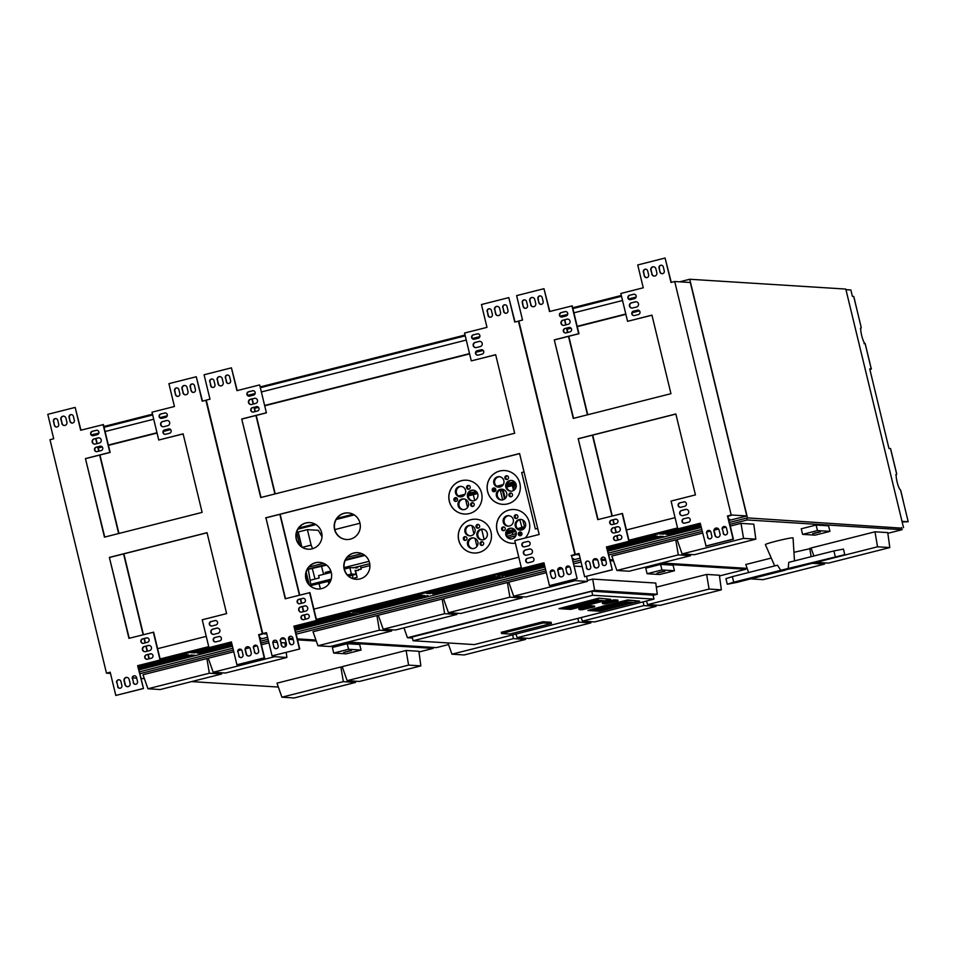 <?xml version="1.0" encoding="UTF-8"?>
<svg xmlns="http://www.w3.org/2000/svg" width="956" height="956" viewBox="0 0 956 956"><rect width="100%" height="100%" fill="white"/><g stroke="black" fill="none" stroke-linecap="round" stroke-linejoin="round"><path stroke-width="1.43" d="M355.716 612.019L423.006 595.373L355.799 612.39M465.046 335.042L260.151 386.929M465.237 335.843L260.343 387.73M256.316 406.659A2.259 2.211 93.6 0 1 259.052 408.642A2.259 2.211 93.6 0 1 257.379 411.032L253.471 412.024A2.259 2.211 -86.4 0 1 250.735 410.04A2.259 2.211 -86.4 0 1 252.408 407.65L256.638 406.682A2.259 2.211 93.6 0 1 257.152 406.611M252.408 407.65L252.731 407.662A2.259 2.211 -86.4 0 0 252.958 412.084M252.731 407.662L256.638 406.682M254.296 398.305A2.665 2.617 93.6 0 1 257.534 400.648A2.665 2.617 93.6 0 1 255.551 403.48L251.643 404.472A2.665 2.617 -86.4 0 1 248.417 402.129A2.665 2.617 -86.4 0 1 250.388 399.297L254.607 398.329A2.665 2.617 93.6 0 1 255.252 398.246M251.01 404.543A2.665 2.617 93.6 0 1 250.711 399.321L254.607 398.329M252.468 390.753A2.259 2.211 93.6 0 1 255.204 392.737A2.259 2.211 93.6 0 1 253.531 395.127L249.624 396.119A2.259 2.211 -86.4 0 1 246.887 394.135A2.259 2.211 -86.4 0 1 248.56 391.745L252.778 390.765A2.259 2.211 93.6 0 1 253.292 390.705M248.56 391.745L248.883 391.757A2.259 2.211 -86.4 0 0 249.11 396.178M248.883 391.757L252.778 390.765M225.341 377.823A2.259 2.211 93.6 0 1 227.624 375.027A2.259 2.211 93.6 0 1 229.631 376.736L230.599 380.715A2.259 2.211 -86.4 0 1 228.305 383.511A2.259 2.211 -86.4 0 1 226.297 381.803L225.652 377.847A2.259 2.211 93.6 0 1 227.779 375.051M226.297 381.803L226.608 381.826A2.259 2.211 -86.4 0 0 228.46 383.511M226.608 381.826L225.652 377.847M217.131 379.902A2.665 2.617 93.6 0 1 219.844 376.604A2.665 2.617 93.6 0 1 222.21 378.612L223.178 382.591A2.665 2.617 -86.4 0 1 220.466 385.901A2.665 2.617 -86.4 0 1 218.099 383.882L217.442 379.926A2.665 2.617 93.6 0 1 220 376.616M220.621 385.901A2.665 2.617 93.6 0 1 218.41 383.906L217.442 379.926M209.711 381.779A2.259 2.211 93.6 0 1 212.005 378.994A2.259 2.211 93.6 0 1 214.013 380.691L214.969 384.671A2.259 2.211 -86.4 0 1 212.686 387.467A2.259 2.211 -86.4 0 1 210.679 385.758L210.021 381.803A2.259 2.211 93.6 0 1 212.16 379.006M210.679 385.758L210.989 385.782A2.259 2.211 -86.4 0 0 212.841 387.467M210.989 385.782L210.021 381.803M477.199 333.847A2.259 2.211 -86.4 0 1 479.924 335.831A2.259 2.211 -86.4 0 1 478.251 338.221L474.343 339.213A2.259 2.211 93.6 0 1 471.619 337.229A2.259 2.211 93.6 0 1 473.292 334.839L477.51 333.871L473.292 334.839M473.829 339.272A2.259 2.211 93.6 0 1 473.602 334.851M479.028 341.4A2.665 2.617 -86.4 0 1 482.254 343.742A2.665 2.617 -86.4 0 1 480.27 346.574L476.363 347.566A2.665 2.617 93.6 0 1 473.136 345.224A2.665 2.617 93.6 0 1 475.12 342.391L479.338 341.423A2.665 2.617 93.6 0 1 479.972 341.34M475.73 347.637A2.665 2.617 93.6 0 1 475.431 342.415L479.338 341.423M481.047 349.753A2.259 2.211 -86.4 0 1 483.772 351.736A2.259 2.211 -86.4 0 1 482.099 354.126L478.191 355.118A2.259 2.211 93.6 0 1 475.467 353.134A2.259 2.211 93.6 0 1 477.14 350.744L481.358 349.776L477.14 350.744M477.677 355.19A2.259 2.211 93.6 0 1 477.45 350.768M502.725 307.593A2.259 2.211 93.6 0 1 505.019 304.797A2.259 2.211 93.6 0 1 507.027 306.494L507.983 310.473A2.259 2.211 -86.4 0 1 505.7 313.269A2.259 2.211 -86.4 0 1 503.693 311.56L503.035 307.605A2.259 2.211 93.6 0 1 505.174 304.809M503.693 311.56L504.003 311.584A2.259 2.211 -86.4 0 0 505.855 313.269M504.003 311.584L503.035 307.605M494.527 309.66A2.665 2.617 93.6 0 1 497.228 306.362A2.665 2.617 93.6 0 1 499.606 308.382L500.562 312.361A2.665 2.617 -86.4 0 1 497.861 315.659A2.665 2.617 -86.4 0 1 495.483 313.64L494.838 309.684A2.665 2.617 93.6 0 1 497.383 306.374M498.016 315.659A2.665 2.617 93.6 0 1 495.794 313.664L494.838 309.684M487.094 311.548A2.259 2.211 93.6 0 1 489.388 308.752A2.259 2.211 93.6 0 1 491.396 310.461L492.364 314.428A2.259 2.211 -86.4 0 1 490.07 317.225A2.259 2.211 -86.4 0 1 488.062 315.516L487.417 311.56A2.259 2.211 93.6 0 1 489.544 308.764M488.062 315.516L488.373 315.54A2.259 2.211 -86.4 0 0 490.225 317.237M488.373 315.54L487.417 311.56M272.902 643.006A2.259 2.211 -86.4 0 1 275.197 640.209A2.259 2.211 -86.4 0 1 277.204 641.918L278.16 645.886A2.259 2.211 93.6 0 1 275.878 648.682A2.259 2.211 93.6 0 1 273.87 646.973L272.902 643.006L273.87 646.973M276.033 648.682A2.259 2.211 93.6 0 1 274.181 646.997M275.352 640.221A2.259 2.211 -86.4 0 0 273.213 643.018M280.335 641.118A2.665 2.617 -86.4 0 1 283.036 637.819A2.665 2.617 -86.4 0 1 285.414 639.839L286.37 643.806A2.665 2.617 93.6 0 1 283.669 647.116A2.665 2.617 93.6 0 1 281.291 645.097L280.646 641.141A2.665 2.617 93.6 0 1 283.191 637.831M283.824 647.116A2.665 2.617 93.6 0 1 281.602 645.121L280.646 641.141M288.533 639.038A2.259 2.211 -86.4 0 1 290.827 636.254A2.259 2.211 -86.4 0 1 292.835 637.951L293.791 641.93A2.259 2.211 93.6 0 1 291.508 644.726A2.259 2.211 93.6 0 1 289.501 643.018L288.533 639.038L289.501 643.018M291.664 644.726A2.259 2.211 93.6 0 1 289.811 643.041M290.983 636.266A2.259 2.211 -86.4 0 0 288.843 639.062M306.541 614.266A2.259 2.211 93.6 0 1 309.278 616.25A2.259 2.211 93.6 0 1 307.605 618.64L303.697 619.631A2.259 2.211 -86.4 0 1 300.961 617.648A2.259 2.211 -86.4 0 1 302.634 615.258L306.852 614.29A2.259 2.211 93.6 0 1 307.378 614.218M302.634 615.258L302.956 615.27A2.259 2.211 -86.4 0 0 303.183 619.691M302.956 615.27L306.852 614.29M304.522 605.913A2.665 2.617 93.6 0 1 307.76 608.255A2.665 2.617 93.6 0 1 305.777 611.087L301.869 612.067A2.665 2.617 -86.4 0 1 298.642 609.725A2.665 2.617 -86.4 0 1 300.614 606.905L304.833 605.937A2.665 2.617 93.6 0 1 305.478 605.853M301.236 612.151A2.665 2.617 93.6 0 1 300.925 606.917L304.833 605.937M302.694 598.36A2.259 2.211 93.6 0 1 305.43 600.344A2.259 2.211 93.6 0 1 303.757 602.734L299.849 603.726A2.259 2.211 -86.4 0 1 297.113 601.742A2.259 2.211 -86.4 0 1 298.786 599.34L303.004 598.372A2.259 2.211 93.6 0 1 303.518 598.313M298.786 599.34L299.097 599.364A2.259 2.211 -86.4 0 0 299.336 603.786M299.097 599.364L303.004 598.372M550.298 572.764A2.259 2.211 -86.4 0 1 552.58 569.967A2.259 2.211 -86.4 0 1 554.588 571.676L555.556 575.655A2.259 2.211 93.6 0 1 553.261 578.44A2.259 2.211 93.6 0 1 551.254 576.743L550.298 572.764L551.254 576.743M553.416 578.452A2.259 2.211 93.6 0 1 551.564 576.755M552.735 569.979A2.259 2.211 -86.4 0 0 550.608 572.787M557.718 570.887A2.665 2.617 -86.4 0 1 560.419 567.577A2.665 2.617 -86.4 0 1 562.797 569.597L563.753 573.576A2.665 2.617 93.6 0 1 561.053 576.874A2.665 2.617 93.6 0 1 558.674 574.855L558.029 570.899A2.665 2.617 93.6 0 1 560.575 567.589M561.208 576.886A2.665 2.617 93.6 0 1 558.997 574.879L558.029 570.899M565.916 568.808A2.259 2.211 -86.4 0 1 568.211 566.012A2.259 2.211 -86.4 0 1 570.218 567.721L571.186 571.688A2.259 2.211 93.6 0 1 568.892 574.484A2.259 2.211 93.6 0 1 566.884 572.787L565.916 568.808L566.884 572.787M569.047 574.496A2.259 2.211 93.6 0 1 567.195 572.799M568.366 566.024A2.259 2.211 -86.4 0 0 566.239 568.82M527.425 541.455A2.259 2.211 -86.4 0 1 530.15 543.438A2.259 2.211 -86.4 0 1 528.477 545.828L524.569 546.82A2.259 2.211 93.6 0 1 521.833 544.836A2.259 2.211 93.6 0 1 523.518 542.446L527.736 541.478L523.518 542.446M524.055 546.88A2.259 2.211 93.6 0 1 523.828 542.458M529.254 549.007A2.665 2.617 -86.4 0 1 532.48 551.349A2.665 2.617 -86.4 0 1 530.496 554.181L526.589 555.173A2.665 2.617 93.6 0 1 523.362 552.831A2.665 2.617 93.6 0 1 525.346 549.999L529.564 549.031A2.665 2.617 93.6 0 1 530.198 548.947M525.955 555.245A2.665 2.617 93.6 0 1 525.657 550.023L529.564 549.031M531.273 557.36A2.259 2.211 -86.4 0 1 533.998 559.344A2.259 2.211 -86.4 0 1 532.325 561.734L528.417 562.726A2.259 2.211 93.6 0 1 525.692 560.742A2.259 2.211 93.6 0 1 527.365 558.352L531.584 557.384L527.365 558.352M527.903 562.797A2.259 2.211 93.6 0 1 527.676 558.376M259.685 385.017L266.413 412.849L259.685 385.017M237.231 390.598L231.424 367.845L236.945 390.669L259.375 384.993M266.748 633.84L262.745 633.589L206.269 400.122L209.985 399.19L204.07 374.764L231.424 367.845M299.742 648.969L272.078 655.876L299.742 648.969L294.221 626.132L316.639 620.456L294.221 626.132M293.91 626.12L299.431 648.945M285.509 598.695L265.947 517.853L285.223 598.779L309.911 592.624L316.639 620.456M309.601 592.601L316.328 620.444M265.947 517.853L519.61 453.634M265.637 517.841L519.586 453.538L539.16 534.476L514.782 540.642L521.522 568.485L543.964 562.893M577.125 578.727L571.509 555.496L577.125 578.727L549.473 585.634L543.952 562.809L521.522 568.485M576.815 578.703L549.473 585.634M515.009 321.957L508.807 297.603L514.722 322.029L518.857 321.108M495.698 354.796L471.296 360.878L464.556 333.035L486.986 327.358L481.466 304.534L508.807 297.603M261.024 497.479L241.725 419.003L260.725 497.55L514.675 433.247L495.674 354.7L471.296 360.878M241.725 419.003L266.103 412.837M242.035 419.027L266.413 412.849M247.652 395.33L255.133 393.537M479.852 336.632L472.443 338.508M466.265 340.073L261.358 391.96M579.336 554.815L574.915 554.54L518.427 321.085M262.745 633.589L266.461 632.645L272.078 655.876M571.198 555.484L574.915 554.54M571.509 555.496L574.759 555.03L571.592 555.83M265.649 632.956L266.485 632.741M305.239 619.237L304.199 614.959M303.411 611.685L302.18 606.606M301.391 603.332L300.351 599.054M299.419 595.182L279.857 514.34M274.922 493.965L255.945 415.502M255.013 411.63L253.973 407.352M253.185 404.077L251.954 398.999M251.165 395.724L250.866 394.517M305.526 619.165L304.486 614.887M303.697 611.613L302.466 606.534M301.678 603.26L300.638 598.982M299.706 595.11L280.144 514.268M275.22 493.882L256.232 415.43M255.3 411.558L254.26 407.28M253.471 404.006L252.241 398.927M251.452 395.653L251.177 394.529M295.225 630.291L544.98 567.051M572.608 560.061L580.137 558.149M265.72 633.278L266.569 633.063M316.627 620.384L521.594 568.485M316.388 619.392L521.283 567.505M497.622 575.488L534.547 566.143L497.538 575.118M321.216 623.121L357.747 613.872L321.132 622.75M294.974 629.275L356.194 613.776L294.89 628.905M294.532 627.411L349.944 613.382L294.436 627.04M506.991 576.086L543.916 566.729L506.907 575.715M544.633 565.665L505.342 575.608M572.369 559.033L573.612 558.722L572.274 558.663M505.437 575.978L544.729 566.036M544.191 563.801L499.104 575.213M499.187 575.596L544.275 564.171M311.859 622.535L348.378 613.286L311.764 622.165M294.639 627.877L351.509 613.477L294.556 627.506M434.323 593.987L501.53 576.97L434.239 593.616M435.888 594.082L503.083 577.066L435.793 593.712M428.085 593.592L495.28 576.576L427.989 593.222M426.519 593.497L493.714 576.48L426.436 593.126M294.866 628.809L354.628 613.68L294.771 628.439M294.747 628.343L353.063 613.573L294.663 627.973M429.638 593.688L496.845 576.683L429.555 593.317M432.769 593.891L499.964 576.874L432.674 593.521M451.328 588.693L498.399 576.779L451.232 588.322M544.299 564.267L499.498 575.608L544.394 564.638M502.223 575.416L544.502 565.104M544.418 564.733L502.306 575.787M544.526 565.199L502.617 575.811L544.609 565.57M403.193 600.488L356.122 612.414L403.193 600.488M424.87 595.492L357.675 612.509L424.87 595.492M428.001 595.696L360.794 612.7L428.001 595.696M354.246 612.294L421.441 595.277L354.15 611.924M352.68 612.198L419.875 595.182L352.597 611.828M359.241 612.605L427.69 595.672L359.241 612.605M582.18 566.597L574.066 566.095M575.13 580.65L513.695 596.197L525.955 596.974L587.39 581.415L575.13 580.65L574.891 579.288M587.39 581.415L586.697 576.301M513.695 596.197L508.747 582.18L546.33 572.668M569.716 566.741L566.275 567.613M562.331 568.617L558.017 569.704M554.086 570.696L550.644 571.569M721.362 589.84L709.089 589.063L647.678 604.622L659.951 605.387L721.362 589.84L719.378 575.225L706.615 574.425L656.318 587.163M647.678 604.622L646.411 601.025M709.089 589.063L706.615 574.425M598.731 598.157L558.973 608.649L570.84 609.39L610.681 599.304L598.731 598.157L610.681 599.304M639.624 601.121L627.745 600.38L587.892 610.466L599.77 611.207L639.624 601.121L627.65 599.974L601.599 606.474M605.65 603.798L618.042 600.882L617.839 600.093L613.943 599.842L602.292 602.794L603.81 603.678M653.976 599.113L592.72 595.253L413.076 640.747L474.343 644.595L653.976 599.113L652.996 595.026M542.889 621.759L501.279 632.298L501.565 633.493L509.835 634.007L551.445 623.479L543.175 622.953L542.889 621.759L551.158 622.284L551.445 623.479M582.252 609.725L594.62 606.821L594.429 606.02L590.533 605.781L578.894 608.721L579.085 609.522L580.435 609.605M601.85 606.51L587.892 610.466M653.02 595.146L592.015 591.19L412.179 637.031M412.43 638.034L407.447 637.724L594.608 590.33L657.286 594.274L653.067 595.337M594.608 590.33L592.708 579.097L655.768 583.052L657.286 594.274M403.97 627.865L407.447 637.724M592.708 579.097L587.259 580.471M522.86 596.783L522.012 596.998M457.625 613.298L456.777 613.513M674.446 570.756L673.096 565.187L660.608 564.399L645.766 568.163L647.104 573.731L659.592 574.508L674.446 570.756L661.958 569.967L660.608 564.399M296.157 634.175L545.912 570.935M573.552 563.932L581.069 562.032M448.531 644.547L436.414 647.618L347.924 642.05M315.946 640.042L297.304 638.871M292.99 638.596L288.784 638.333M283.896 638.022L282.462 637.939M745.596 568.258L745.835 569.262L719.474 575.942M745.835 569.262L658.565 563.777M613.525 560.945L610.095 560.73M605.781 560.455L601.455 560.192M597.655 559.953L593.688 559.702M507.397 582.527L443.512 598.695L448.448 612.724L460.708 613.489L522.143 597.942L509.883 597.165L507.397 582.527L508.903 582.61M442.15 599.042L378.265 615.222L383.201 629.239L395.473 630.016L456.896 614.457L444.636 613.692L442.15 599.042L443.656 599.137M376.915 615.568L313.018 631.737L317.954 645.766L330.226 646.531L391.649 630.984L379.389 630.207L376.915 615.568L378.421 615.652M661.958 569.967L647.104 573.731M657.083 573.17L664.898 571.234L657.083 573.17M659.031 572.441L660.309 572.166M661.504 571.867L662.783 571.533M660.369 572.345L661.552 572.047L660.297 572.118M643.854 605.59L582.431 621.137L594.704 621.914L656.115 606.355L643.854 605.59L643.209 601.838M656.115 606.355L655.947 605.136M582.431 621.137L581.164 617.54M522.143 597.942L521.976 596.723M509.883 597.165L448.448 612.724M456.896 614.457L456.729 613.238M444.636 613.692L383.201 629.239M578.607 622.105L517.172 637.664L529.445 638.441L590.88 622.882L578.607 622.105L577.974 618.353M590.88 622.882L590.712 621.663M517.172 637.664L515.905 634.067M391.649 630.984L391.494 629.765M379.389 630.207L317.954 645.766M513.36 638.632L451.937 654.191L464.198 654.956L525.633 639.397L513.36 638.632L512.727 634.88M525.633 639.397L525.465 638.19M451.937 654.191L447.97 642.934M592.72 595.253L591.752 591.262M413.076 640.747L412.108 636.744M543.175 622.953L501.565 633.493M618.042 600.882L614.146 600.643L613.943 599.842M614.146 600.643L602.483 603.595M615.222 601.228L608.339 602.137L603.881 603.977L615.222 601.228L603.881 603.977M594.62 606.821L590.724 606.57L590.533 605.781M590.724 606.57L579.085 609.522M591.8 607.168L580.507 609.892M598.826 598.552L558.973 608.649M564.793 608.315L564.602 607.514L595.074 599.806L604.347 600.774L595.265 600.595L564.793 608.315L568.844 608.566L599.316 600.858M570.087 608.255L573.875 608.494L604.347 600.774M595.265 600.595L595.074 599.806M593.712 610.131L593.521 609.342L623.993 601.623L633.278 602.591L624.184 602.411L593.712 610.131L597.763 610.382L628.235 602.674M599.006 610.071L602.806 610.31L633.278 602.591M624.184 602.411L623.993 601.623M901.747 528.154L747.473 517.889L689.742 279.26L679.632 281.829M689.742 279.26L845.809 289.071L903.54 527.7M567.075 329.234L571.067 328.219M577.257 326.653L625.881 314.333M632.131 312.755L639.516 310.891M639.241 310.616L632.275 312.385M625.81 314.022L577.185 326.331M570.792 327.956L567.004 328.912M675.067 517.65L626.443 529.971M845.952 289.692L901.998 521.355M902.07 521.343L908.2 521.725L903.217 501.135M900.54 489.914L900.504 489.902A8.198 1.494 -104.2 0 1 897.098 481.932A8.198 1.494 -104.2 0 1 896.632 474.021A8.198 1.494 -104.2 0 1 896.656 474.009L890.49 448.555L888.972 448.46L869.733 368.908L871.251 369.004L865.096 343.551A8.198 1.494 -104.2 0 1 861.691 335.58A8.198 1.494 -104.2 0 1 861.225 327.657A8.198 1.494 -104.2 0 1 861.248 327.657L853.78 296.456L852.405 296.348L850.864 289.979L846.024 289.68M895.748 474.845L896.74 474.033L890.574 448.579M908.2 521.725L902.141 521.964M865.18 343.574L871.334 369.04L869.888 369.59M864.009 343.646L865.132 343.562L864.009 343.646M861.165 327.681L860.34 328.494M747.473 517.889L729.368 522.478M701.728 529.469L608.255 553.142M774.695 565.916L765.386 544.609A14.232 0.813 -13.6 0 1 776.511 541.084A14.232 0.813 -13.6 0 1 793.05 537.917L794.496 560.909M829.939 531.381L828.589 525.812L816.101 525.023L801.259 528.788L802.598 534.356L815.086 535.145L829.939 531.381L817.452 530.592L816.101 525.023M608.709 555.03L702.182 531.357M729.822 524.366L747.222 519.956L746.767 518.068M747.15 568.366L661.683 562.988M613.166 559.941L609.844 559.726M605.542 559.463L601.336 559.188M596.448 558.89L595.014 558.794M901.604 527.581L902.117 529.696L887.849 533.305M902.117 529.696L747.222 519.956M755.814 539.148L743.553 538.383L682.118 553.942L694.391 554.707L755.814 539.148L753.782 524.175L741.02 523.374L730.241 526.099M725.986 527.174L722.545 528.047M718.613 529.05L714.287 530.138M710.356 531.13L706.914 532.002M702.612 533.101L677.063 539.566L682.118 553.942M889.797 547.573L877.524 546.808L816.101 562.355L828.362 563.132L889.797 547.573L887.754 532.6L874.991 531.799L811.035 547.991L813.855 555.998M675.773 539.889L611.816 556.081L616.883 570.457L629.144 571.234L690.579 555.675L678.306 554.898L675.773 539.889L677.207 539.985M811.178 548.409L793.958 552.317M771.265 558.065L745.788 564.506L748.608 572.525M817.452 530.592L802.598 534.356M812.576 533.795L820.391 531.859L812.576 533.795M814.524 533.078L815.803 532.791M816.998 532.504L818.276 532.169M815.862 532.97L817.045 532.671L815.862 532.97M743.553 538.383L741.02 523.374M877.524 546.808L874.991 531.799M690.579 555.675L690.411 554.456M678.306 554.898L616.883 570.457M785.019 570.23L750.854 578.882L763.115 579.647L824.55 564.1L812.277 563.299L790.361 568.88M811.166 556.679L809.744 548.314M824.55 564.1L824.383 562.881M727.277 584.236L725.939 578.667L732.356 576.635L777.491 565.211L780.717 570.302L733.706 582.204L727.277 584.236L736.837 582.407L844.793 554.659L780.717 570.302M788.222 568.402L788.76 562.355L833.895 550.931L835.245 556.5M844.793 554.659L843.443 549.091L833.895 550.931M727.863 516.252L731.029 515.451L727.791 515.929L733.407 539.16L706.054 546.079L700.222 523.231L677.792 528.907L671.064 501.075L695.442 494.897L675.856 413.96L578.189 438.696L598.062 519.562M617.779 540.092L616.751 535.814M615.951 532.54L614.732 527.461M613.931 524.187L612.904 519.909M611.96 516.037L592.409 435.195M587.474 414.82L568.497 336.369M567.553 332.497L566.526 328.207M565.737 324.932L564.506 319.854M563.705 316.579L563.419 315.372L560.204 316.185M578.201 553.811L579.037 553.596M618.078 540.02L617.038 535.742M616.25 532.468L615.019 527.389M614.23 524.115L613.19 519.837M612.258 515.965L592.696 435.123M587.761 414.749L568.784 336.285M567.852 332.413L566.812 328.135M566.024 324.861L564.793 319.782M564.004 316.508L563.419 315.372M728.89 520.482L746.791 515.953L690.316 282.498L674.709 281.518L670.993 282.45L665.089 258.036L637.736 264.955L643.257 287.792L620.838 293.468L627.566 321.312L651.944 315.133L670.957 393.681L573.277 418.417L554.277 339.87L573.564 418.334M746.791 515.953L731.185 514.973L674.709 281.518M606.773 546.999L612.294 569.824L606.451 546.975L629.191 541.323L622.464 513.48L597.763 519.634L578.189 438.696M578.272 554.133L579.109 553.918M579.3 554.695L575.297 554.444L579.013 553.5L584.63 576.731L611.983 569.8M607.777 551.158L701.25 527.485M727.791 515.929L731.185 514.973M629.179 541.239L677.864 528.919M701.023 526.553L669.164 534.619L701.118 526.923M607.526 550.13L661.982 536.34L607.442 549.76M700.915 526.087L667.599 534.524L700.999 526.457M728.639 519.466L729.691 519.204L728.556 519.132M663.548 536.436L623.73 546.127L663.548 536.436M607.072 548.266L655.744 535.946L606.988 547.896M652.936 535.778L614.361 545.541L652.936 535.778M700.461 524.235L661.361 534.129L700.557 524.605M659.795 534.034L699.613 524.342L659.795 534.034M607.191 548.732L657.298 536.053L607.096 548.362M607.299 549.198L651.753 537.953L607.215 548.828M607.418 549.664L660.429 536.244L607.323 549.294M700.581 524.701L662.914 534.225L700.664 525.071M700.796 525.621L666.045 534.428L700.891 526.003M700.688 525.155L670.813 532.719L700.772 525.537M621.316 295.476L572.692 307.784M554.588 339.882L578.966 333.716L572.238 305.872L549.497 311.525L543.976 288.7L516.622 295.631L522.538 320.045L518.821 320.989L575.297 554.444M651.968 315.229L627.566 321.312M671.279 282.379L665.089 258.036M700.246 523.326L677.792 528.907M578.5 438.72L675.88 414.056M612.294 569.824L584.63 576.731M549.784 311.453L543.976 288.7M688.368 517.746A2.259 2.211 -86.4 0 0 687.854 517.805L683.636 518.785L687.854 517.805M684.185 523.219A2.259 2.211 93.6 0 1 683.946 518.797M682.226 515.678A2.665 2.617 93.6 0 1 681.927 510.444L685.834 509.464A2.665 2.617 93.6 0 1 686.468 509.381M684.52 501.84A2.259 2.211 -86.4 0 0 684.006 501.9L679.788 502.868L684.006 501.9M680.337 507.313A2.259 2.211 93.6 0 1 680.098 502.892M724.648 526.457A2.259 2.211 -86.4 0 0 722.509 529.254L723.465 533.233L722.509 529.254M725.317 534.918A2.259 2.211 93.6 0 1 723.465 533.233M717.478 537.308A2.665 2.617 93.6 0 1 715.267 535.312L714.299 531.333A2.665 2.617 93.6 0 1 716.857 528.023M709.017 530.413A2.259 2.211 -86.4 0 0 706.878 533.209L707.846 537.188L706.878 533.209M709.699 538.873A2.259 2.211 93.6 0 1 707.846 537.188M611.338 520.207L615.246 519.216A2.259 2.211 93.6 0 1 617.982 521.199A2.259 2.211 93.6 0 1 616.309 523.589L612.402 524.581A2.259 2.211 -86.4 0 1 609.665 522.597A2.259 2.211 -86.4 0 1 611.338 520.207L615.556 519.239A2.259 2.211 93.6 0 1 616.07 519.168M611.649 520.219A2.259 2.211 -86.4 0 0 611.888 524.641M613.788 533.006A2.665 2.617 93.6 0 1 613.477 527.784L617.385 526.792A2.665 2.617 93.6 0 1 618.018 526.708M615.186 536.113L619.094 535.121A2.259 2.211 93.6 0 1 621.83 537.105A2.259 2.211 93.6 0 1 620.157 539.495L616.25 540.487A2.259 2.211 -86.4 0 1 613.513 538.503A2.259 2.211 -86.4 0 1 615.186 536.113L619.404 535.145A2.259 2.211 93.6 0 1 619.918 535.073M615.497 536.137A2.259 2.211 -86.4 0 0 615.736 540.558M603.535 557.121A2.259 2.211 -86.4 0 0 601.396 559.917L602.364 563.897L601.396 559.917M604.204 565.594A2.259 2.211 93.6 0 1 602.364 563.897M596.365 567.972A2.665 2.617 93.6 0 1 594.154 565.976L593.186 561.997A2.665 2.617 93.6 0 1 595.743 558.686M587.904 561.076A2.259 2.211 -86.4 0 0 585.765 563.873L586.733 567.852L585.765 563.873M588.585 569.549A2.259 2.211 93.6 0 1 586.733 567.852M644.332 275.949L643.376 271.97A2.259 2.211 93.6 0 1 645.659 269.174A2.259 2.211 93.6 0 1 647.666 270.883L648.634 274.862A2.259 2.211 -86.4 0 1 646.34 277.658A2.259 2.211 -86.4 0 1 644.332 275.949L643.687 271.994A2.259 2.211 93.6 0 1 645.814 269.198M644.643 275.973A2.259 2.211 -86.4 0 0 646.495 277.658M654.286 276.093A2.665 2.617 93.6 0 1 652.076 274.085L651.108 270.118A2.665 2.617 93.6 0 1 653.665 266.808M659.963 271.994L659.007 268.015A2.259 2.211 93.6 0 1 661.289 265.218A2.259 2.211 93.6 0 1 663.297 266.927L664.265 270.906A2.259 2.211 -86.4 0 1 661.97 273.703A2.259 2.211 -86.4 0 1 659.963 271.994L659.317 268.039A2.259 2.211 93.6 0 1 661.444 265.242M660.273 272.018A2.259 2.211 -86.4 0 0 662.126 273.703M638.142 310.138A2.259 2.211 -86.4 0 0 637.628 310.21L633.41 311.178L637.628 310.21M633.959 315.611A2.259 2.211 93.6 0 1 633.72 311.19M632.012 308.071A2.665 2.617 93.6 0 1 631.701 302.837L635.609 301.857A2.665 2.617 93.6 0 1 636.242 301.773M634.294 294.233A2.259 2.211 -86.4 0 0 633.78 294.293L629.562 295.261L633.78 294.293M630.112 299.706A2.259 2.211 93.6 0 1 629.873 295.285M523.219 306.613L522.263 302.646A2.259 2.211 93.6 0 1 524.545 299.849A2.259 2.211 93.6 0 1 526.553 301.558L527.521 305.526A2.259 2.211 -86.4 0 1 525.226 308.322A2.259 2.211 -86.4 0 1 523.219 306.613L522.574 302.658A2.259 2.211 93.6 0 1 524.713 299.861M523.53 306.637A2.259 2.211 -86.4 0 0 525.382 308.322M533.173 306.757A2.665 2.617 93.6 0 1 530.962 304.761L529.994 300.781A2.665 2.617 93.6 0 1 532.552 297.471M538.849 302.658L537.893 298.678A2.259 2.211 93.6 0 1 540.176 295.894A2.259 2.211 93.6 0 1 542.183 297.591L543.151 301.57A2.259 2.211 -86.4 0 1 540.857 304.367A2.259 2.211 -86.4 0 1 538.849 302.658L538.204 298.702A2.259 2.211 93.6 0 1 540.331 295.906M539.16 302.682A2.259 2.211 -86.4 0 0 541.012 304.367M561.112 312.6L565.02 311.608A2.259 2.211 93.6 0 1 567.756 313.592A2.259 2.211 93.6 0 1 566.083 315.982L562.176 316.974A2.259 2.211 -86.4 0 1 559.439 314.99A2.259 2.211 -86.4 0 1 561.112 312.6L565.331 311.632A2.259 2.211 93.6 0 1 565.844 311.56M561.423 312.612A2.259 2.211 -86.4 0 0 561.662 317.034M563.562 325.399A2.665 2.617 93.6 0 1 563.251 320.176L567.159 319.185A2.665 2.617 93.6 0 1 567.792 319.101M564.96 328.505L568.868 327.514A2.259 2.211 93.6 0 1 571.604 329.497A2.259 2.211 93.6 0 1 569.931 331.887L566.024 332.879A2.259 2.211 -86.4 0 1 563.287 330.895A2.259 2.211 -86.4 0 1 564.96 328.505L569.179 327.538A2.259 2.211 93.6 0 1 569.692 327.466M565.271 328.529A2.259 2.211 -86.4 0 0 565.51 332.951M606.451 546.975L628.881 541.299L622.141 513.456M727.468 515.905L733.097 539.136L705.743 546.067M554.277 339.87L578.655 333.692L571.927 305.848M631.701 302.837L631.39 302.825A2.665 2.617 93.6 0 0 631.844 308.071A2.665 2.617 93.6 0 0 632.645 307.987L636.553 307.007A2.665 2.617 -86.4 0 0 636.087 301.761A2.665 2.617 -86.4 0 0 635.298 301.833L635.609 301.857M631.39 302.825L635.298 301.833M633.41 311.178A2.259 2.211 93.6 0 0 633.804 315.611A2.259 2.211 93.6 0 0 634.473 315.552L638.381 314.56A2.259 2.211 -86.4 0 0 637.987 310.126A2.259 2.211 -86.4 0 0 637.317 310.186M629.562 295.261A2.259 2.211 93.6 0 0 629.956 299.706A2.259 2.211 93.6 0 0 630.625 299.646L634.533 298.654A2.259 2.211 -86.4 0 0 634.139 294.209A2.259 2.211 -86.4 0 0 633.47 294.281M651.765 274.073A2.665 2.617 -86.4 0 0 654.131 276.081A2.665 2.617 -86.4 0 0 656.844 272.783L655.876 268.803A2.665 2.617 93.6 0 0 653.498 266.796A2.665 2.617 93.6 0 0 650.797 270.094L652.076 274.085M613.166 527.76A2.665 2.617 -86.4 0 0 613.621 533.006A2.665 2.617 -86.4 0 0 614.421 532.934L618.329 531.942A2.665 2.617 93.6 0 0 617.863 526.696A2.665 2.617 93.6 0 0 617.074 526.768L613.477 527.784M594.154 565.976L593.843 565.952A2.665 2.617 93.6 0 0 596.209 567.972A2.665 2.617 93.6 0 0 598.922 564.673L597.954 560.694A2.665 2.617 -86.4 0 0 595.588 558.674A2.665 2.617 -86.4 0 0 592.875 561.985L593.186 561.997M593.843 565.952L592.875 561.985M602.041 563.873A2.259 2.211 93.6 0 0 604.049 565.582A2.259 2.211 93.6 0 0 606.343 562.785L605.375 558.818A2.259 2.211 -86.4 0 0 603.379 557.109A2.259 2.211 -86.4 0 0 601.085 559.905M586.422 567.84A2.259 2.211 93.6 0 0 588.43 569.537A2.259 2.211 93.6 0 0 590.712 566.753L589.756 562.773A2.259 2.211 -86.4 0 0 587.749 561.064A2.259 2.211 -86.4 0 0 585.454 563.861M679.788 502.868A2.259 2.211 93.6 0 0 680.17 507.313A2.259 2.211 93.6 0 0 680.851 507.242L684.759 506.262A2.259 2.211 -86.4 0 0 684.365 501.816A2.259 2.211 -86.4 0 0 683.695 501.888M683.636 518.785A2.259 2.211 93.6 0 0 684.03 523.219A2.259 2.211 93.6 0 0 684.699 523.159L688.607 522.167A2.259 2.211 -86.4 0 0 688.212 517.734A2.259 2.211 -86.4 0 0 687.543 517.793M681.927 510.444L681.616 510.432A2.665 2.617 93.6 0 0 682.07 515.666A2.665 2.617 93.6 0 0 682.871 515.595L686.778 514.615A2.665 2.617 -86.4 0 0 686.312 509.369A2.665 2.617 -86.4 0 0 685.524 509.44L685.834 509.464M681.616 510.432L685.524 509.44M707.536 537.164A2.259 2.211 93.6 0 0 709.543 538.873A2.259 2.211 93.6 0 0 711.826 536.077L710.87 532.098A2.259 2.211 -86.4 0 0 708.862 530.401A2.259 2.211 -86.4 0 0 706.568 533.185M723.154 533.209A2.259 2.211 93.6 0 0 725.162 534.918A2.259 2.211 93.6 0 0 727.456 532.122L726.488 528.142A2.259 2.211 -86.4 0 0 724.493 526.445A2.259 2.211 -86.4 0 0 722.198 529.23M715.267 535.312L714.957 535.288A2.665 2.617 93.6 0 0 717.323 537.308A2.665 2.617 93.6 0 0 720.035 533.998L719.067 530.03A2.665 2.617 -86.4 0 0 716.701 528.011A2.665 2.617 -86.4 0 0 713.989 531.309L714.299 531.333M714.957 535.288L713.989 531.309M562.941 320.152A2.665 2.617 -86.4 0 0 563.407 325.399A2.665 2.617 -86.4 0 0 564.195 325.327L568.103 324.335A2.665 2.617 93.6 0 0 567.637 319.089A2.665 2.617 93.6 0 0 566.848 319.161L563.251 320.176M530.652 304.737A2.665 2.617 -86.4 0 0 533.018 306.757A2.665 2.617 -86.4 0 0 535.73 303.446L534.763 299.479A2.665 2.617 93.6 0 0 532.384 297.459A2.665 2.617 93.6 0 0 529.684 300.758L530.962 304.761M636.134 297.065L628.713 298.941M622.535 300.507L573.911 312.815M567.685 314.393L563.729 315.396M621.52 296.276L572.895 308.585M628.94 540.248L677.565 527.939M502.701 490.464L502.414 489.257M514.663 533.89L516.252 534.32M519.228 533.854L521.856 533.257M517.566 528.656L524.533 526.601L522.693 519.933M524.533 526.601L525.657 525.418M521.964 527.533L519.801 519.694M507.158 531.285L514.424 529.445M506.632 533.508L515.81 531.285M519.61 529.959L522.096 528.298M524.402 526.648L524.605 527.389L525.406 526.541M524.605 527.389L518.295 529.277M515.069 530.102L506.823 532.181M521.904 528.369L521.689 527.604M508.473 537.726L515.893 535.647M519.287 534.416L521.916 533.46M513.934 536.352L514.316 537.774M521.08 532.265L519.765 532.6M516.3 533.472L507.337 536.328M522.012 529.923L521.307 530.102M515.893 531.476L512.177 532.42L512.715 534.38M506.68 534.404L512.177 532.42M259.04 634.963L262.207 634.175L258.957 634.641L264.585 657.871L236.921 664.779L231.4 641.942L208.97 647.63L202.23 619.787L226.62 613.609L207.034 532.683L109.366 557.408L129.227 638.273M148.957 658.815L147.929 654.525M147.128 651.251L145.898 646.172M145.109 642.898L144.069 638.62M143.137 634.748L123.575 553.906M118.652 533.532L99.675 455.08M98.731 451.208L97.703 446.918M96.903 443.644L95.684 438.565M94.883 435.291L94.596 434.084L91.382 434.896M109.366 672.522L110.215 672.307M149.244 658.732L148.216 654.454M147.415 651.179L146.196 646.101M145.396 642.826L144.368 638.548M143.424 634.676L123.874 553.835M118.938 533.46L99.962 455.008M99.03 451.136L97.99 446.846M97.201 443.572L95.97 438.493M95.17 435.219L94.596 434.084M206.305 400.253L202.17 401.161L196.267 376.748L168.913 383.667L174.434 406.503L152.016 412.179L158.744 440.023L183.122 433.845L202.122 512.392L104.455 537.129L85.454 458.581L104.742 537.057M266.784 633.959L262.362 633.685L205.875 400.229M137.939 665.711L143.472 688.535L137.628 665.687L160.369 660.034L153.629 632.191L128.941 638.345L109.366 557.408M109.45 672.845L110.287 672.63M110.478 673.406L106.474 673.155L110.191 672.211L115.807 695.442L143.149 688.523M138.955 669.869L232.428 646.196M260.068 639.206L267.584 637.293M258.957 634.641L262.362 633.685M160.357 659.963L209.041 647.63M232.2 645.264L200.342 653.33L232.284 645.635M138.704 668.842L193.16 655.051L138.608 668.471M232.093 644.798L198.776 653.235L232.177 645.181M259.817 638.178L260.857 637.915L259.733 637.843M194.725 655.159L154.908 664.838L194.725 655.159M138.25 666.989L186.922 654.657L138.166 666.607M184.102 654.49L145.539 664.253L184.102 654.49M231.639 642.946L192.538 652.84L231.722 643.316M190.973 652.745L230.79 643.065L190.973 652.745M138.369 667.455L188.475 654.764L138.273 667.073M138.477 667.909L182.919 656.664L138.393 667.539M138.584 668.375L191.594 654.956L138.501 668.005M231.746 643.412L194.092 652.948L231.842 643.782M231.973 644.344L197.211 653.139L232.069 644.714M231.866 643.878L201.991 651.442L231.95 644.248M152.494 414.187L103.869 426.495M85.765 458.593L110.143 452.427L103.403 424.584L80.674 430.248L75.154 407.411L47.8 414.342L53.703 438.756L49.999 439.7L106.474 673.155M183.146 433.94L158.744 440.023M202.457 401.09L196.267 376.748M231.424 642.038L208.97 647.63M109.677 557.432L207.058 532.767M143.472 688.535L115.807 695.442M80.961 430.164L75.154 407.411M219.545 636.457A2.259 2.211 -86.4 0 0 219.032 636.529L214.813 637.497L219.032 636.529M215.351 641.93A2.259 2.211 93.6 0 1 215.124 637.509M213.403 634.39A2.665 2.617 93.6 0 1 213.104 629.156L217.012 628.176A2.665 2.617 93.6 0 1 217.645 628.092M215.698 620.552A2.259 2.211 -86.4 0 0 215.184 620.611L210.965 621.579L215.184 620.611M211.503 626.025A2.259 2.211 93.6 0 1 211.276 621.603M255.814 645.169A2.259 2.211 -86.4 0 0 253.687 647.965L254.643 651.944L253.687 647.965M256.495 653.629A2.259 2.211 93.6 0 1 254.643 651.944M248.656 656.019A2.665 2.617 93.6 0 1 246.445 654.024L245.477 650.044A2.665 2.617 93.6 0 1 248.034 646.734M240.195 649.124A2.259 2.211 -86.4 0 0 238.056 651.92L239.024 655.9L238.056 651.92M240.864 657.597A2.259 2.211 93.6 0 1 239.024 655.9M142.516 638.919L146.423 637.927A2.259 2.211 93.6 0 1 149.16 639.911A2.259 2.211 93.6 0 1 147.475 642.301L143.579 643.292A2.259 2.211 -86.4 0 1 140.843 641.309A2.259 2.211 -86.4 0 1 142.516 638.919L146.734 637.951A2.259 2.211 93.6 0 1 147.248 637.879M142.826 638.931A2.259 2.211 -86.4 0 0 143.053 643.364M144.953 651.717A2.665 2.617 93.6 0 1 144.655 646.495L148.562 645.503A2.665 2.617 93.6 0 1 149.196 645.42M146.364 654.824L150.271 653.832A2.259 2.211 93.6 0 1 153.008 655.816A2.259 2.211 93.6 0 1 151.335 658.206L147.427 659.198A2.259 2.211 -86.4 0 1 144.691 657.214A2.259 2.211 -86.4 0 1 146.364 654.824L150.582 653.856A2.259 2.211 93.6 0 1 151.096 653.785M146.674 654.848A2.259 2.211 -86.4 0 0 146.913 659.27M134.7 675.832A2.259 2.211 -86.4 0 0 132.573 678.629L133.529 682.608L132.573 678.629M135.382 684.305A2.259 2.211 93.6 0 1 133.529 682.608M127.542 686.695A2.665 2.617 93.6 0 1 125.332 684.687L124.364 680.708A2.665 2.617 93.6 0 1 126.921 677.41M119.082 679.788A2.259 2.211 -86.4 0 0 116.943 682.596L117.911 686.563L116.943 682.596M119.763 688.26A2.259 2.211 93.6 0 1 117.911 686.563M175.51 394.661L174.554 390.681A2.259 2.211 93.6 0 1 176.836 387.897A2.259 2.211 93.6 0 1 178.844 389.594L179.812 393.573A2.259 2.211 -86.4 0 1 177.517 396.37A2.259 2.211 -86.4 0 1 175.51 394.661L174.864 390.705A2.259 2.211 93.6 0 1 176.991 387.909M175.82 394.685A2.259 2.211 -86.4 0 0 177.673 396.37M185.464 394.804A2.665 2.617 93.6 0 1 183.241 392.808L182.285 388.829A2.665 2.617 93.6 0 1 184.831 385.519M191.14 390.705L190.172 386.726A2.259 2.211 93.6 0 1 192.467 383.93A2.259 2.211 93.6 0 1 194.474 385.638L195.43 389.618A2.259 2.211 -86.4 0 1 193.148 392.414A2.259 2.211 -86.4 0 1 191.14 390.705L190.483 386.75A2.259 2.211 93.6 0 1 192.622 383.954M191.451 390.729A2.259 2.211 -86.4 0 0 193.303 392.414M169.32 428.85A2.259 2.211 -86.4 0 0 168.806 428.921L164.587 429.889L168.806 428.921M165.137 434.323A2.259 2.211 93.6 0 1 164.898 429.901M163.177 426.782A2.665 2.617 93.6 0 1 162.879 421.56L166.786 420.568A2.665 2.617 93.6 0 1 167.419 420.485M165.472 412.944A2.259 2.211 -86.4 0 0 164.958 413.004L160.739 413.984L164.958 413.004M161.277 418.417A2.259 2.211 93.6 0 1 161.05 413.996M54.396 425.336L53.44 421.357A2.259 2.211 93.6 0 1 55.723 418.561A2.259 2.211 93.6 0 1 57.73 420.27L58.698 424.237A2.259 2.211 -86.4 0 1 56.404 427.033A2.259 2.211 -86.4 0 1 54.396 425.336L53.751 421.369A2.259 2.211 93.6 0 1 55.878 418.573M54.707 425.348A2.259 2.211 -86.4 0 0 56.559 427.045M64.351 425.468A2.665 2.617 93.6 0 1 62.128 423.472L61.172 419.493A2.665 2.617 93.6 0 1 63.717 416.183M70.027 421.369L69.059 417.402A2.259 2.211 93.6 0 1 71.353 414.605A2.259 2.211 93.6 0 1 73.361 416.314L74.329 420.281A2.259 2.211 -86.4 0 1 72.035 423.078A2.259 2.211 -86.4 0 1 70.027 421.369L69.37 417.414A2.259 2.211 93.6 0 1 71.509 414.617M70.338 421.393A2.259 2.211 -86.4 0 0 72.19 423.078M92.29 431.311L96.198 430.32A2.259 2.211 93.6 0 1 98.934 432.303A2.259 2.211 93.6 0 1 97.261 434.693L93.353 435.685A2.259 2.211 -86.4 0 1 90.617 433.701A2.259 2.211 -86.4 0 1 92.29 431.311L96.508 430.343A2.259 2.211 93.6 0 1 97.022 430.272M92.601 431.335A2.259 2.211 -86.4 0 0 92.84 435.757M94.728 444.122A2.665 2.617 93.6 0 1 94.429 438.888L98.337 437.896A2.665 2.617 93.6 0 1 98.97 437.824M96.138 447.217L100.045 446.225A2.259 2.211 93.6 0 1 102.782 448.209A2.259 2.211 93.6 0 1 101.109 450.611L97.201 451.591A2.259 2.211 -86.4 0 1 94.465 449.607A2.259 2.211 -86.4 0 1 96.138 447.217L100.356 446.249A2.259 2.211 93.6 0 1 100.87 446.177M96.448 447.241A2.259 2.211 -86.4 0 0 96.687 451.662M137.628 665.687L160.058 660.01L153.319 632.167M258.646 634.629L264.262 657.848L236.921 664.779M85.454 458.581L109.832 452.403L103.093 424.56M162.879 421.56L162.568 421.536A2.665 2.617 93.6 0 0 163.022 426.782A2.665 2.617 93.6 0 0 163.823 426.711L167.718 425.719A2.665 2.617 -86.4 0 0 167.264 420.473A2.665 2.617 -86.4 0 0 166.475 420.544L166.786 420.568M162.568 421.536L166.475 420.544M164.587 429.889A2.259 2.211 93.6 0 0 164.97 434.323A2.259 2.211 93.6 0 0 165.651 434.263L169.547 433.271A2.259 2.211 -86.4 0 0 169.164 428.838A2.259 2.211 -86.4 0 0 168.495 428.897M160.739 413.984A2.259 2.211 93.6 0 0 161.122 418.417A2.259 2.211 93.6 0 0 161.791 418.358L165.699 417.366A2.259 2.211 -86.4 0 0 165.316 412.932A2.259 2.211 -86.4 0 0 164.647 412.992M182.931 392.785A2.665 2.617 -86.4 0 0 185.309 394.804A2.665 2.617 -86.4 0 0 188.009 391.494L187.053 387.515A2.665 2.617 93.6 0 0 184.675 385.507A2.665 2.617 93.6 0 0 181.975 388.805L183.241 392.808M144.344 646.471A2.665 2.617 -86.4 0 0 144.798 651.717A2.665 2.617 -86.4 0 0 145.599 651.645L149.506 650.654A2.665 2.617 93.6 0 0 149.04 645.408A2.665 2.617 93.6 0 0 148.252 645.479L144.655 646.495M125.332 684.687L125.021 684.663A2.665 2.617 93.6 0 0 127.387 686.683A2.665 2.617 93.6 0 0 130.1 683.385L129.132 679.405A2.665 2.617 -86.4 0 0 126.766 677.386A2.665 2.617 -86.4 0 0 124.053 680.696L124.364 680.708M125.021 684.663L124.053 680.696M133.219 682.596A2.259 2.211 93.6 0 0 135.226 684.293A2.259 2.211 93.6 0 0 137.521 681.509L136.553 677.529A2.259 2.211 -86.4 0 0 134.545 675.82A2.259 2.211 -86.4 0 0 132.263 678.617M117.588 686.551A2.259 2.211 93.6 0 0 119.596 688.26A2.259 2.211 93.6 0 0 121.89 685.464L120.934 681.485A2.259 2.211 -86.4 0 0 118.926 679.776A2.259 2.211 -86.4 0 0 116.632 682.572M210.965 621.579A2.259 2.211 93.6 0 0 211.348 626.025A2.259 2.211 93.6 0 0 212.017 625.965L215.925 624.973A2.259 2.211 -86.4 0 0 215.542 620.528A2.259 2.211 -86.4 0 0 214.873 620.599M214.813 637.497A2.259 2.211 93.6 0 0 215.196 641.93A2.259 2.211 93.6 0 0 215.865 641.87L219.772 640.879A2.259 2.211 -86.4 0 0 219.39 636.445A2.259 2.211 -86.4 0 0 218.721 636.505M213.104 629.156L212.794 629.144A2.665 2.617 93.6 0 0 213.248 634.39A2.665 2.617 93.6 0 0 214.048 634.306L217.944 633.326A2.665 2.617 -86.4 0 0 217.49 628.08A2.665 2.617 -86.4 0 0 216.701 628.152L217.012 628.176M212.794 629.144L216.701 628.152M238.701 655.876A2.259 2.211 93.6 0 0 240.709 657.585A2.259 2.211 93.6 0 0 243.003 654.788L242.047 650.821A2.259 2.211 -86.4 0 0 240.04 649.112A2.259 2.211 -86.4 0 0 237.745 651.908M254.332 651.92A2.259 2.211 93.6 0 0 256.339 653.629A2.259 2.211 93.6 0 0 258.634 650.833L257.666 646.853A2.259 2.211 -86.4 0 0 255.658 645.157A2.259 2.211 -86.4 0 0 253.376 647.941M246.445 654.024L246.134 654A2.665 2.617 93.6 0 0 248.5 656.019A2.665 2.617 93.6 0 0 251.213 652.721L250.245 648.742A2.665 2.617 -86.4 0 0 247.879 646.722A2.665 2.617 -86.4 0 0 245.166 650.02L245.477 650.044M246.134 654L245.166 650.02M94.118 438.864A2.665 2.617 -86.4 0 0 94.572 444.11A2.665 2.617 -86.4 0 0 95.373 444.038L99.281 443.046A2.665 2.617 93.6 0 0 98.815 437.8A2.665 2.617 93.6 0 0 98.026 437.884L94.429 438.888M61.817 423.448A2.665 2.617 -86.4 0 0 64.195 425.468A2.665 2.617 -86.4 0 0 66.896 422.17L65.94 418.19A2.665 2.617 93.6 0 0 63.562 416.171A2.665 2.617 93.6 0 0 60.861 419.469L62.128 423.472M167.312 415.776L159.891 417.653M153.713 419.218L105.088 431.526M98.862 433.104L94.907 434.108M152.685 414.988L104.061 427.296M160.106 658.959L208.731 646.65M361.045 650.068L359.695 644.499L347.207 643.711L332.353 647.475L333.704 653.044L346.192 653.832L361.045 650.068L348.546 649.279L347.207 643.711M139.875 673.705L233.348 650.032M260.988 643.03L268.517 641.129M278.339 687.053L191.57 681.604M144.368 678.629L141.022 678.425M136.708 678.151L132.514 677.888M127.566 677.577L126.252 677.493M432.984 647.403L433.223 648.383L418.967 651.992M433.223 648.383L344.865 642.826M316.293 641.034L297.531 639.851M293.229 639.576L288.903 639.313M285.091 639.074L281.148 638.823M268.935 642.862L261.406 644.762M257.128 645.85L253.734 646.71M249.755 647.714L245.477 648.801M241.498 649.805L238.104 650.666M233.766 651.765L208.241 658.23L213.188 672.247L225.449 673.024L286.884 657.465L274.611 656.7L274.396 655.386M285.402 646.579L284.888 642.85L280.992 642.611M277.312 642.372L273.189 642.121M406.109 650.474L342.212 666.655L347.159 680.672L359.42 681.449L420.855 665.89L408.594 665.113L406.109 650.474L418.871 651.275L420.855 665.89M206.89 658.576L142.994 674.745L147.941 688.774L160.202 689.539L221.637 673.992L209.364 673.215L206.89 658.576L208.396 658.672M340.862 666.989L276.977 683.17L281.912 697.199L294.173 697.964L355.608 682.417L343.347 681.64L340.862 666.989L342.368 667.085M348.546 649.279L333.704 653.044M343.682 652.482L351.485 650.558L343.682 652.482M345.618 651.765L346.956 651.657M348.104 651.191L349.382 650.857M286.884 657.465L286.191 652.398M274.611 656.7L213.188 672.247M408.594 665.113L347.159 680.672M221.637 673.992L221.469 672.773M209.364 673.215L147.941 688.774M355.608 682.417L355.441 681.198M343.347 681.64L281.912 697.199M206.245 636.361L157.621 648.682M98.253 447.946L102.244 446.93M108.434 445.365L157.059 433.056M163.309 431.467L170.694 429.603M170.419 429.34L163.44 431.096M156.987 432.733L108.363 445.054M101.969 446.667L98.181 447.623M268.062 639.289L260.546 641.189M232.906 648.192L139.433 671.853M331.254 572.381L318.611 575.584L319.185 577.962L310.114 580.256M352.967 567.864L357.903 566.609A4.923 0.896 75.8 0 0 357.628 567.625L349.86 567.661L351.402 574.03L347.458 575.022M331.194 579.145L310.784 584.319M349.86 567.661L344.363 569.059M360.639 566.777L361.213 569.167L358.369 569.501A4.923 0.896 -104.2 0 1 358.082 570.517A4.923 0.896 -104.2 0 1 358.034 570.529L355.118 570.35L356.086 574.317L351.402 574.03M310.975 585.562L330.656 580.758M348.665 576.205L356.086 574.317M358.357 569.884L361.213 569.167M463.409 509.691A5.401 5.306 93.6 0 1 464.09 498.948M460.684 496.893A5.27 5.174 93.6 0 1 461.342 486.413M472.754 506.405A1.864 1.828 93.6 0 1 472.981 502.808M468.739 489.149A1.864 1.828 93.6 0 1 468.966 485.552M472.814 500.908A5.389 5.294 93.6 0 1 473.483 490.189M456.072 501.362A1.864 1.828 93.6 0 1 456.299 497.753M453.933 499.976A1.864 1.828 -86.4 0 0 457.542 499.641A1.864 1.828 -86.4 0 0 455.833 497.658A1.864 1.828 -86.4 0 0 453.933 499.976M458.127 505.593A5.401 5.306 -86.4 0 0 468.571 504.625A5.401 5.306 -86.4 0 0 463.624 498.901A5.401 5.306 -86.4 0 0 458.127 505.593M470.627 505.031A1.864 1.828 -86.4 0 0 474.236 504.696A1.864 1.828 -86.4 0 0 472.527 502.713A1.864 1.828 -86.4 0 0 470.627 505.031M467.544 496.821A5.389 5.294 -86.4 0 0 477.964 495.841A5.389 5.294 -86.4 0 0 473.017 490.129A5.389 5.294 -86.4 0 0 467.544 496.821M455.522 492.902A5.27 5.174 -86.4 0 0 465.703 491.946A5.27 5.174 -86.4 0 0 460.876 486.365A5.27 5.174 -86.4 0 0 455.522 492.902M466.6 487.775A1.864 1.828 -86.4 0 0 470.221 487.44A1.864 1.828 -86.4 0 0 468.5 485.457A1.864 1.828 -86.4 0 0 466.6 487.775M501.697 499.988A5.401 5.306 93.6 0 1 502.378 489.257M498.972 487.202A5.27 5.174 93.6 0 1 499.63 476.721M511.042 496.714A1.864 1.828 93.6 0 1 511.269 493.105M507.027 479.458A1.864 1.828 93.6 0 1 507.254 475.849M511.101 491.205A5.389 5.294 93.6 0 1 511.771 480.486M494.36 491.659A1.864 1.828 93.6 0 1 494.587 488.062M492.221 490.285A1.864 1.828 -86.4 0 0 495.829 489.95A1.864 1.828 -86.4 0 0 494.121 487.966A1.864 1.828 -86.4 0 0 492.221 490.285M496.415 495.901A5.401 5.306 -86.4 0 0 506.859 494.921A5.401 5.306 -86.4 0 0 501.912 489.197A5.401 5.306 -86.4 0 0 496.415 495.901M508.915 495.328A1.864 1.828 -86.4 0 0 512.524 494.993A1.864 1.828 -86.4 0 0 510.815 493.021A1.864 1.828 -86.4 0 0 508.915 495.328M505.832 487.118A5.389 5.294 -86.4 0 0 516.252 486.15A5.389 5.294 -86.4 0 0 511.305 480.438A5.389 5.294 -86.4 0 0 505.832 487.118M493.81 483.198A5.27 5.174 -86.4 0 0 503.991 482.254A5.27 5.174 -86.4 0 0 499.163 476.674A5.27 5.174 -86.4 0 0 493.81 483.198M504.888 478.072A1.864 1.828 -86.4 0 0 508.508 477.737A1.864 1.828 -86.4 0 0 506.788 475.765A1.864 1.828 -86.4 0 0 504.888 478.072M472.838 548.66A5.401 5.306 93.6 0 1 473.519 537.929M470.113 535.874A5.27 5.174 93.6 0 1 470.77 525.394M482.183 545.386A1.864 1.828 93.6 0 1 482.41 541.777M478.167 528.13A1.864 1.828 93.6 0 1 478.394 524.521M482.242 539.877A5.389 5.294 93.6 0 1 482.911 529.158M465.5 540.331A1.864 1.828 93.6 0 1 465.727 536.734M463.361 538.957A1.864 1.828 -86.4 0 0 466.97 538.622A1.864 1.828 -86.4 0 0 465.261 536.639A1.864 1.828 -86.4 0 0 463.361 538.957M467.568 544.562A5.401 5.306 -86.4 0 0 478 543.594A5.401 5.306 -86.4 0 0 473.053 537.87A5.401 5.306 -86.4 0 0 467.568 544.562M480.055 544A1.864 1.828 -86.4 0 0 483.664 543.665A1.864 1.828 -86.4 0 0 481.955 541.682A1.864 1.828 -86.4 0 0 480.055 544M476.972 535.79A5.389 5.294 -86.4 0 0 487.393 534.822A5.389 5.294 -86.4 0 0 482.445 529.11A5.389 5.294 -86.4 0 0 476.972 535.79M464.951 531.871A5.27 5.174 -86.4 0 0 475.132 530.927A5.27 5.174 -86.4 0 0 470.304 525.346A5.27 5.174 -86.4 0 0 464.951 531.871M476.04 526.744A1.864 1.828 -86.4 0 0 479.649 526.409A1.864 1.828 -86.4 0 0 477.928 524.438A1.864 1.828 -86.4 0 0 476.04 526.744M297.937 529.17L315.922 524.617M336.225 519.478L354.198 514.926M319.065 583.698L320.403 588.872M328.243 581.368L328.888 583.853M312.361 568.724L315.026 579.013M321.539 566.394L323.594 574.317M302.407 547.322L311.142 545.111L312.588 548.696M322.005 536.782L318.324 530.317L307.402 529.636L298.224 531.966L301.845 546.963M307.402 529.636L311.142 545.111M330.824 570.995L325.195 572.417L325.53 573.827M298.272 532.181L296.683 532.074M320.033 533.329L321.706 532.91M334.815 529.588L359.994 523.219M354.76 577.842L357.15 577.388L354.76 577.842M369.936 565.594L360.902 567.888M344.112 567.625L369.112 561.303M357.783 566.705L369.745 563.67M476.972 546.474L475.013 538.395M473.949 533.974L471.953 525.728M467.544 507.493L465.584 499.414M484.13 539.471L481.681 529.337M474.702 500.49L473.292 494.658M326.57 565.127L307.211 569.573M311.13 586.494L308.334 569.645M306.195 572.238L309.23 584.785M364.857 555.424L345.247 560.395M299.814 545.231L296.659 532.169M298.654 528.059L314.787 523.972M336.942 518.367L353.075 514.28M354.114 514.866L336.273 519.383M315.827 524.557L297.985 529.074M524.031 471.917L521.701 472.515L535.372 529.003L537.702 528.417M535.372 529.003L537.714 528.465M369.566 562.773A13.324 13.073 -86.4 0 0 343.813 565.163A13.324 13.073 -86.4 0 0 356.026 579.288A13.324 13.073 -86.4 0 0 369.566 562.773M357.819 552.699A13.324 13.073 -86.4 0 0 344.052 565.187A13.324 13.073 -86.4 0 0 356.146 579.288M359.946 523.004A13.324 13.073 -86.4 0 0 334.194 525.394A13.324 13.073 -86.4 0 0 346.407 539.507A13.324 13.073 -86.4 0 0 359.946 523.004M348.199 512.93A13.324 13.073 -86.4 0 0 334.433 525.406A13.324 13.073 -86.4 0 0 346.526 539.519M321.658 532.695A13.324 13.073 -86.4 0 0 295.906 535.097A13.324 13.073 -86.4 0 0 308.119 549.21A13.324 13.073 -86.4 0 0 321.658 532.695M309.911 522.621A13.324 13.073 -86.4 0 0 296.145 535.109A13.324 13.073 -86.4 0 0 308.238 549.21M331.278 572.465A13.324 13.073 -86.4 0 0 305.526 574.867A13.324 13.073 -86.4 0 0 317.739 588.98A13.324 13.073 -86.4 0 0 331.278 572.465M319.531 562.403A13.324 13.073 -86.4 0 0 305.765 574.879A13.324 13.073 -86.4 0 0 317.858 588.98M254.523 408.367L258.514 407.364M264.716 405.786L469.611 353.911M475.849 352.322L483.246 350.458M482.971 350.195L475.992 351.963M469.539 353.601L264.633 405.475M258.251 407.101L254.451 408.057M518.797 557.229L313.903 609.103M580.615 560.144L573.098 562.044M545.458 569.047L295.703 632.286M490.99 532.026A16.921 16.611 -86.4 0 0 475.921 519.228A16.921 16.611 -86.4 0 0 458.725 540.2A16.921 16.611 -86.4 0 0 473.794 552.998A16.921 16.611 -86.4 0 0 490.99 532.026M519.849 483.354A16.921 16.611 -86.4 0 0 504.768 470.555A16.921 16.611 -86.4 0 0 487.584 491.527A16.921 16.611 -86.4 0 0 502.653 504.338A16.921 16.611 -86.4 0 0 519.849 483.354M525.226 538.001A16.921 16.611 -86.4 0 0 514.209 509.524A16.921 16.611 -86.4 0 0 496.558 525.37A16.921 16.611 -86.4 0 0 515.404 543.175M481.561 493.057A16.921 16.611 -86.4 0 0 448.842 496.092A16.921 16.611 -86.4 0 0 464.365 514.029A16.921 16.611 -86.4 0 0 481.561 493.057M511.125 538.969A5.401 5.306 93.6 0 1 511.807 528.226M508.401 526.17A5.27 5.174 93.6 0 1 509.058 515.702M520.47 535.695A1.864 1.828 93.6 0 1 520.697 532.086M516.455 518.439A1.864 1.828 93.6 0 1 516.682 514.83M520.53 530.186A5.389 5.294 93.6 0 1 521.199 519.466M503.788 530.64A1.864 1.828 93.6 0 1 504.015 527.031M501.649 529.254A1.864 1.828 -86.4 0 0 505.258 528.919A1.864 1.828 -86.4 0 0 503.549 526.947A1.864 1.828 -86.4 0 0 501.649 529.254M515.26 526.099A5.389 5.294 -86.4 0 0 525.681 525.131A5.389 5.294 -86.4 0 0 520.733 519.419A5.389 5.294 -86.4 0 0 515.26 526.099M514.328 517.053A1.864 1.828 -86.4 0 0 517.937 516.718A1.864 1.828 -86.4 0 0 516.216 514.734A1.864 1.828 -86.4 0 0 514.328 517.053M518.343 534.308A1.864 1.828 -86.4 0 0 521.952 533.974A1.864 1.828 -86.4 0 0 520.243 531.99A1.864 1.828 -86.4 0 0 518.343 534.308M503.238 522.179A5.27 5.174 -86.4 0 0 513.42 521.235A5.27 5.174 -86.4 0 0 508.592 515.643A5.27 5.174 -86.4 0 0 503.238 522.179M505.844 534.87A5.401 5.306 -86.4 0 0 516.288 533.902A5.401 5.306 -86.4 0 0 511.341 528.178A5.401 5.306 -86.4 0 0 505.844 534.87M515.296 488.922L511.819 484.907L515.905 483.867L506.62 486.198M493.117 489.639L495.65 488.994L493.129 489.615M477.606 493.547L468.332 495.889M457.35 498.674L454.841 499.307L457.362 498.697M477.618 493.559L468.332 495.913M506.62 486.222L511.651 484.943L511.986 485.576M514.173 484.31L514.447 485.505L515.38 485.564M513.635 486.186L515.427 485.744M512.105 486.09L514.447 485.505M514.507 484.214L516.132 484.656M514.663 484.847L516.097 484.489M515.224 484.883L515.905 487.739M502.306 499.94L502.904 499.821M506.692 486.867L511.807 485.576M506.728 487.034L512.01 485.696M503.023 489.4L505.234 498.494M512.488 486.114L513.563 490.512M493.141 490.297L495.829 489.615M493.188 490.464L495.841 489.795M501.518 499.964L503.215 499.725M500.215 489.783L502.617 499.689M503.955 499.414L504.433 498.458L502.82 491.778L501.219 489.412M514.244 509.524A16.921 16.611 -86.4 0 0 497.084 530.508A16.921 16.611 -86.4 0 0 512.117 543.307M466.528 480.247A16.921 16.611 -86.4 0 0 449.368 501.231A16.921 16.611 -86.4 0 0 464.401 514.029M504.816 470.555A16.921 16.611 -86.4 0 0 487.656 491.527A16.921 16.611 -86.4 0 0 502.689 504.338M475.957 519.228A16.921 16.611 -86.4 0 0 458.796 540.2A16.921 16.611 -86.4 0 0 473.829 553.01M903.193 501.052L900.504 489.902M861.248 327.657L853.696 296.432M732.356 576.635L733.706 582.204M355.967 568.043L357.628 567.625M305.753 576.313L306.984 581.391M308.872 567.063L323.546 563.347M347.159 557.372L361.834 553.655M307.402 569.226L325.805 564.566M345.69 559.535L364.093 554.874M515.188 482.553L506.74 484.692M502.33 485.803L497.933 486.915M476.901 492.244L468.452 494.383M464.042 495.495L459.645 496.618M514.973 482.278L506.835 484.345M502.737 485.385L497.467 486.712M476.685 491.982L468.548 494.037M464.449 495.077L459.179 496.415M459.31 496.475L464.341 495.208M468.512 494.144L476.757 492.053M497.598 486.783L502.629 485.505M506.8 484.453L515.033 482.362M458.414 495.937L465.022 494.264M468.822 493.296L476.16 491.444M496.702 486.234L503.31 484.561M507.11 483.605L514.447 481.74M900.588 489.938L903.277 501.075M369.936 565.39L369.602 564.052M357.15 577.388L355.632 571.138M353.158 578.344L352.417 575.249M305.741 576.181L307.031 581.511M502.008 490.715L503.238 490.285M503.525 494.706L504.099 493.81"/></g></svg>
